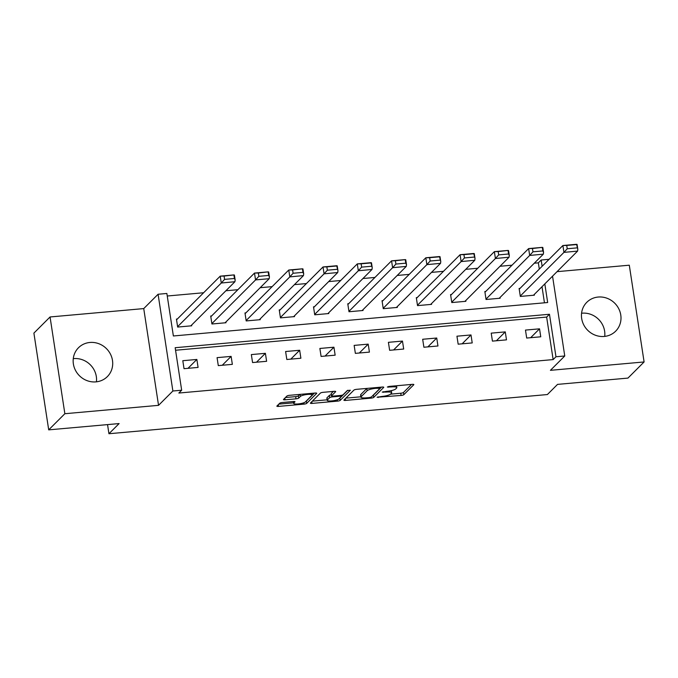 <?xml version="1.0" encoding="UTF-8"?>
<svg xmlns="http://www.w3.org/2000/svg" width="678" height="678" viewBox="0 0 678 678"><rect width="100%" height="100%" fill="white"/><g stroke="black" fill="none" stroke-linecap="round" stroke-linejoin="round"><path stroke-width="1.02" d="M377.07 397.24L401.096 395.444A2.254 0.483 171.3 0 0 403.808 394.698L413.783 384.723A2.254 0.483 171.3 0 0 413.86 384.579A2.254 0.483 171.3 0 0 412.182 384.367L389.274 386.409L387.333 387.036L391.469 386.918A7.204 1.551 171.3 0 1 396.808 387.604A7.204 1.551 171.3 0 1 396.588 388.079L395.757 388.909A7.204 1.551 171.3 0 1 387.087 391.299L382.223 392.087L386.307 392.07A7.204 1.551 171.3 0 1 391.655 392.757A7.204 1.551 171.3 0 1 391.435 393.232L390.604 394.062A7.204 1.551 171.3 0 1 381.934 396.452L377.07 397.24M73.275 358.662A20.408 19.128 -135 0 1 73.766 358.611A20.408 19.128 -135 0 1 96.429 381.824M89.911 342.466A20.408 19.128 -135 0 1 110.429 354.094A20.408 19.128 -135 0 1 107.361 376.604A20.408 19.128 -135 0 1 95.945 381.875A20.408 19.128 -135 0 1 75.428 370.247A20.408 19.128 -135 0 1 78.495 347.738A20.408 19.128 -135 0 1 89.911 342.466M581.571 313.236A20.408 19.128 -135 0 1 582.055 313.185A20.408 19.128 -135 0 1 604.725 336.398M598.208 297.04A20.408 19.128 -135 0 1 618.717 308.668A20.408 19.128 -135 0 1 615.649 331.178A20.408 19.128 -135 0 1 604.234 336.449A20.408 19.128 -135 0 1 583.724 324.821A20.408 19.128 -135 0 1 586.792 302.312A20.408 19.128 -135 0 1 598.208 297.04M50.053 316.965L64.859 413.716L158.542 405.342L143.736 308.592L50.053 316.965L33.9 333.11L48.706 429.86L119.108 423.572L108.938 433.734L547.383 394.545L557.545 384.384L627.947 378.095L644.1 361.95L629.294 265.2L557.079 271.658M48.706 429.86L64.859 413.716M282.429 402.495A2.254 0.483 171.3 0 0 279.726 403.24L276.921 406.037A2.254 0.483 171.3 0 0 276.853 406.19A2.254 0.483 171.3 0 0 278.522 406.402L303.964 404.13A2.254 0.483 171.3 0 0 306.676 403.376L316.651 393.401A2.254 0.483 171.3 0 0 316.728 393.257A2.254 0.483 171.3 0 0 315.05 393.045L289.608 395.316A2.254 0.483 171.3 0 0 286.904 396.062L283.523 399.444A2.254 0.483 171.3 0 0 283.446 399.596A2.254 0.483 171.3 0 0 285.124 399.808L296.006 398.834A2.254 0.483 171.3 0 0 298.718 398.088L300.396 396.41A6.017 1.297 171.3 0 1 306.812 394.503A6.017 1.297 171.3 0 1 312.117 394.986A6.017 1.297 171.3 0 1 311.931 395.376L305.363 401.944A6.017 1.297 171.3 0 1 298.947 403.859A6.017 1.297 171.3 0 1 293.642 403.368A6.017 1.297 171.3 0 1 293.828 402.978L294.922 401.885A2.254 0.483 171.3 0 0 294.989 401.732A2.254 0.483 171.3 0 0 293.32 401.52L282.429 402.495M552.545 276.183L564.757 355.984L550.417 370.324L644.1 361.95M564.757 355.984L555.968 356.764L549.468 314.261L175.17 347.712L181.67 390.214L172.882 391.003L158.084 294.252L166.864 293.472L173.373 335.974L547.671 302.524L544.824 283.904M181.67 390.214L178.848 393.037L553.146 359.586L555.968 356.764M158.542 405.342L172.882 391.003M343.975 400.045A2.254 0.483 171.3 0 0 343.907 400.198A2.254 0.483 171.3 0 0 345.577 400.41L371.019 398.13A2.254 0.483 171.3 0 0 373.731 397.384L383.706 387.409A2.254 0.483 171.3 0 0 383.782 387.265A2.254 0.483 171.3 0 0 382.104 387.053L356.662 389.325A2.254 0.483 171.3 0 0 353.958 390.07L343.975 400.045M337.491 401.13L312.05 403.402A2.254 0.483 171.3 0 1 310.38 403.19A2.254 0.483 171.3 0 1 310.448 403.046L320.431 393.071A2.254 0.483 171.3 0 1 323.135 392.325L334.025 391.35A2.254 0.483 171.3 0 1 335.695 391.562A2.254 0.483 171.3 0 1 335.627 391.706L331.584 395.757A2.254 0.483 171.3 0 0 331.517 395.901A2.254 0.483 171.3 0 0 333.186 396.113L340.407 395.469A2.254 0.483 171.3 0 0 343.119 394.723L347.331 390.511L350.348 390.24L340.203 400.384A2.254 0.483 171.3 0 1 337.491 401.13L337.288 399.774M107.548 424.606L108.938 433.734M211.629 315.94L210.705 316.024L211.926 323.991L225.986 322.736L225.867 322.008M280.158 309.812L279.243 309.897L280.455 317.872L294.515 316.609L294.405 315.88M348.695 303.693L347.772 303.769L348.992 311.744L363.052 310.49L362.942 309.761M417.224 297.566L416.309 297.65L417.529 305.617L431.581 304.363L431.471 303.634M485.762 291.438L484.838 291.523L486.058 299.49L500.118 298.235L500.008 297.506M544.459 302.812L542.002 286.726M539.307 269.107L538.34 262.844L534.332 263.2M512.017 265.191L500.059 266.259M477.753 268.259L465.794 269.327M443.48 271.319L431.53 272.387M409.215 274.378L397.257 275.446M374.951 277.446L362.993 278.514M340.678 280.506L328.728 281.573M306.414 283.565L294.455 284.633M272.149 286.633L260.191 287.701M237.876 289.692L225.927 290.76M203.612 292.752L167.254 296.006M520.026 288.379L519.111 288.464L520.331 296.43L534.383 295.176L534.272 294.447M451.497 294.506L450.573 294.583L451.794 302.558L465.854 301.303L465.744 300.574M382.96 300.625L382.036 300.71L383.256 308.676L397.316 307.422L397.206 306.693M314.423 306.753L313.507 306.837L314.728 314.804L328.788 313.55L328.669 312.821M245.894 312.88L244.97 312.956L246.19 320.931L260.25 319.677L260.14 318.948M177.356 318.999L176.441 319.084L177.653 327.059L191.713 325.796L191.603 325.076M538.34 262.844L541.171 260.021L549.104 259.31M143.736 308.592L158.084 294.252M542.129 266.284L541.171 260.021M553.146 359.586L546.646 317.084L175.551 350.246M546.646 317.084L549.468 314.261M182.806 360.704L196.866 359.45L198.086 367.417L184.026 368.679L182.806 360.704M217.07 357.645L231.13 356.391L232.351 364.357L218.291 365.611L217.07 357.645M251.343 354.586L265.395 353.323L266.615 361.298L252.563 362.552L251.343 354.586M285.608 351.518L299.668 350.263L300.888 358.23L286.828 359.493L285.608 351.518M319.872 348.458L333.932 347.204L335.152 355.17L321.092 356.425L319.872 348.458M354.145 345.399L368.196 344.136L369.417 352.111L355.365 353.365L354.145 345.399M388.409 342.331L402.469 341.076L403.69 349.043L389.63 350.306L388.409 342.331M422.674 339.271L436.734 338.017L437.954 345.983L423.894 347.238L422.674 339.271M456.947 336.203L470.998 334.949L472.219 342.924L458.159 344.178L456.947 336.203M491.211 333.144L505.271 331.889L506.491 339.856L492.431 341.119L491.211 333.144M525.475 330.084L539.535 328.83L540.756 336.796L526.696 338.051L525.475 330.084M539.535 328.83L530.662 337.695M505.271 331.889L496.389 340.763M470.998 334.949L462.125 343.822M436.734 338.017L427.86 346.882M402.469 341.076L393.596 349.95M368.196 344.136L359.323 353.009M333.932 347.204L325.059 356.069M299.668 350.263L290.794 359.137M265.395 353.323L256.521 362.196M231.13 356.391L222.257 365.264M196.866 359.45L187.992 368.324M390.511 394.147L400.757 393.232A2.254 0.483 171.3 0 0 403.469 392.486L411.538 384.418M372.934 395.435A2.254 0.483 171.3 0 0 373.392 395.172L381.46 387.113M345.89 398.139L360.899 396.791M369.425 397.571L371.324 397.045L380.078 388.291L375.832 388.316A7.204 1.551 171.3 0 0 367.162 390.706L361.171 396.689A7.204 1.551 171.3 0 0 360.95 397.164A7.204 1.551 171.3 0 0 366.298 397.85L369.425 397.571M366.917 388.409A7.204 1.551 171.3 0 0 366.823 388.494L367.162 390.706M360.95 397.164L360.611 394.952A7.204 1.551 171.3 0 1 360.832 394.477L366.823 388.494M327.118 399.817L312.363 401.13M333.381 391.409L331.245 393.537A2.254 0.483 171.3 0 0 331.178 393.689L331.517 395.901M347.746 390.291L339.864 398.172L340.203 400.384M327.381 399.952A6.017 1.297 171.3 0 0 327.203 400.351A6.017 1.297 171.3 0 0 332.5 400.834A6.017 1.297 171.3 0 0 338.915 398.918L341.229 396.605A2.254 0.483 171.3 0 0 341.305 396.461A2.254 0.483 171.3 0 0 339.627 396.249L332.406 396.893A2.254 0.483 171.3 0 0 329.694 397.639L327.381 399.952L327.042 397.74A6.017 1.297 171.3 0 0 326.864 398.13L327.203 400.351M331.339 394.774A2.254 0.483 171.3 0 0 329.355 395.427L329.694 397.639M327.042 397.74L329.355 395.427M339.407 398.427A2.254 0.483 171.3 0 0 339.864 398.172M285.43 397.537L295.667 396.622A2.254 0.483 171.3 0 0 298.379 395.876L299.854 394.401M305.88 401.427A2.254 0.483 171.3 0 0 306.337 401.164L314.406 393.104M278.836 404.13L293.557 402.817M520.272 296.049L563.943 252.386L577.597 251.089L533.467 295.261M577.597 251.089L577.834 249.36L576.614 244.555L566.732 245.436L567.24 248.758L563.943 252.386L562.893 245.521L576.512 244.309M519.221 289.184L562.893 245.521L566.732 245.436M577.122 247.868L567.24 248.758M485.999 299.117L529.679 255.445L543.332 254.157L499.194 298.32M532.967 251.818L532.459 248.495L542.29 247.368L542.858 250.936L532.967 251.818L529.679 255.445L528.628 248.589L542.247 247.368M543.332 254.157L543.57 252.419L542.858 250.936M484.948 292.252L528.628 248.589L532.459 248.495M451.734 302.176L495.415 258.513L509.059 257.216L464.93 301.379M498.703 254.877L498.194 251.555L508.025 250.436L508.585 253.996L498.703 254.877L495.415 258.513L494.364 251.648L507.983 250.428M509.059 257.216L509.297 255.487L508.585 253.996M450.684 295.311L494.364 251.648L498.194 251.555M417.47 305.236L461.142 261.572L474.795 260.276L430.666 304.447M474.795 260.276L475.032 258.547L473.812 253.742L463.93 254.623L464.438 257.945L461.142 261.572L460.091 254.708L473.71 253.496M416.419 298.371L460.091 254.708L463.93 254.623M474.32 257.055L464.438 257.945M383.197 308.304L426.877 264.64L440.53 263.344L396.393 307.507M440.53 263.344L440.768 261.606L439.547 256.801L429.657 257.682L430.166 261.005L426.877 264.64L425.826 257.776L439.446 256.555M382.155 301.439L425.826 257.776L429.657 257.682M440.056 260.123L430.166 261.005M348.933 311.363L392.613 267.7L406.266 266.403L362.128 310.566M395.901 264.064L395.393 260.75L405.224 259.623L405.783 263.183L395.901 264.064L392.613 267.7L391.562 260.835L405.181 259.615M406.266 266.403L406.495 264.674L405.783 263.183M347.882 304.498L391.562 260.835L395.393 260.75M314.668 314.423L358.34 270.759L371.993 269.463L327.864 313.634M371.993 269.463L372.23 267.734L371.01 262.928L361.128 263.81L361.637 267.132L358.34 270.759L357.298 263.895L370.917 262.683M313.617 307.558L357.298 263.895L361.128 263.81M371.519 266.242L361.637 267.132M280.404 317.49L324.076 273.827L337.729 272.531L293.599 316.694M337.729 272.531L337.966 270.793L336.746 265.988L326.855 266.869L327.364 270.191L324.076 273.827L323.025 266.963L336.644 265.742M279.353 310.626L323.025 266.963L326.855 266.869M337.254 269.31L327.364 270.191M246.131 320.55L289.811 276.887L303.464 275.59L259.327 319.753M293.099 273.251L292.591 269.937L302.422 268.81L302.981 272.37L293.099 273.251L289.811 276.887L288.76 270.022L302.38 268.81M303.464 275.59L303.693 273.861L302.981 272.37M245.08 313.685L288.76 270.022L292.591 269.937M269.191 278.65L269.429 276.921L268.717 275.438L258.835 276.319L255.555 279.912L269.2 278.692L225.062 322.821M258.835 276.319L258.326 272.997L268.157 271.87L268.717 275.438M210.816 316.753L254.496 273.081L268.115 271.87M258.326 272.997L254.496 273.081L255.547 279.946L211.867 323.609M177.602 326.677L221.274 283.014L234.927 281.717L190.798 325.881M224.571 279.378L224.062 276.056L233.893 274.929L234.452 278.497L224.571 279.378L221.274 283.014L220.223 276.149L233.842 274.929M234.927 281.717L235.164 279.98L234.452 278.497M176.551 319.813L220.223 276.149L224.062 276.056M378.095 396.85L378.188 397.494M388.401 386.545L388.502 387.189M383.248 391.698L383.35 392.342M386.206 391.376L386.307 392.07M391.359 386.223L391.469 386.918M403.469 392.486L403.808 394.698M400.757 393.232L401.096 395.444M373.392 395.172L373.731 397.384M370.891 397.274L371.019 398.13M345.322 398.706L345.577 400.41M378.849 387.341L378.96 388.036M375.731 387.621L375.832 388.316M360.832 394.477L361.171 396.689M311.795 401.698L312.05 403.402M331.245 393.537L331.584 395.757M339.525 395.545L339.627 396.249M332.296 396.147L332.406 396.893M293.599 401.503L293.828 402.978M300.083 394.384L300.396 396.41M298.379 395.876L298.718 398.088M295.667 396.622L296.006 398.834M284.862 398.105L285.124 399.808M306.337 401.164L306.676 403.376M303.761 402.791L303.964 404.13M278.268 404.698L278.522 406.402M391.333 390.63L391.655 392.757M396.528 385.765L396.808 387.604M379.985 387.24L380.129 388.189M341.136 395.376L341.305 396.461M293.362 401.52L293.642 403.368M311.863 393.325L312.117 394.986M577.834 249.36L577.071 244.394M543.57 252.419L542.807 247.453M509.297 255.487L508.542 250.521M475.032 258.547L474.269 253.58M440.768 261.606L440.005 256.64M406.495 264.674L405.741 259.708M372.23 267.734L371.468 262.767M337.966 270.793L337.203 265.827M303.693 273.861L302.939 268.895M269.429 276.921L268.666 271.954M235.164 279.98L234.402 275.014"/></g></svg>
